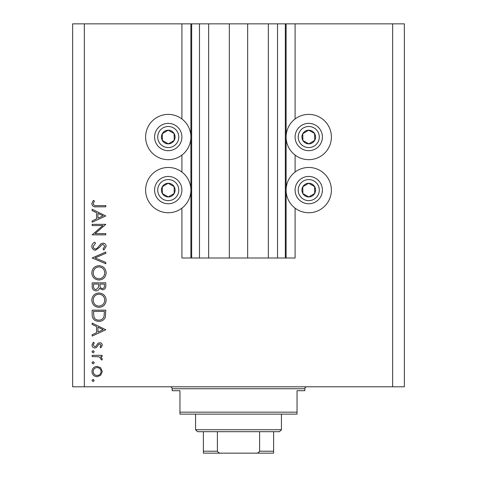 <?xml version="1.0" encoding="UTF-8"?>
<svg xmlns="http://www.w3.org/2000/svg" width="477" height="477" viewBox="0 0 477 477"><rect width="100%" height="100%" fill="white"/><g stroke="black" fill="none" stroke-linecap="round" stroke-linejoin="round"><path stroke-width="0.72" d="M208.646 23.85L208.646 258.015L229.33 258.015L229.33 23.85L181.91 23.85L181.91 118.982M181.91 155.079L181.91 172.054M181.91 208.157L181.91 258.015L191.665 258.015L191.665 23.85M199.475 23.85L199.475 258.015L191.665 258.015M208.646 258.015L199.475 258.015M229.33 258.015L247.67 258.015L247.67 23.85L229.33 23.85M277.525 23.85L277.525 258.015L285.335 258.015L285.335 23.85L268.354 23.85L268.354 258.015L247.67 258.015M268.354 23.85L247.67 23.85M277.525 258.015L268.354 258.015M285.335 23.85L286.111 23.85L286.111 258.015L285.335 258.015M295.09 208.157L295.09 258.015L286.111 258.015M392.66 23.85L392.66 386.805L404.365 386.805L404.365 23.85L295.09 23.85L295.09 118.982M295.09 155.079L295.09 172.054M295.09 23.85L286.111 23.85M308.75 114.391A22.634 22.634 0 0 0 286.111 137.03A22.634 22.634 0 0 0 308.75 159.664A22.634 22.634 0 0 0 331.384 137.03A22.634 22.634 0 0 0 308.75 114.391M308.75 167.469A22.634 22.634 0 0 1 331.384 190.108A22.634 22.634 0 0 1 308.75 212.742A22.634 22.634 0 0 1 286.111 190.108A22.634 22.634 0 0 1 308.75 167.469M168.25 159.664A22.634 22.634 0 0 1 145.616 137.03A22.634 22.634 0 0 1 168.25 114.391A22.634 22.634 0 0 1 190.889 137.03A22.634 22.634 0 0 1 168.25 159.664M168.25 212.742A22.634 22.634 0 0 0 190.889 190.108A22.634 22.634 0 0 0 168.25 167.469A22.634 22.634 0 0 0 145.616 190.108A22.634 22.634 0 0 0 168.25 212.742M102.871 225.567L92.15 225.567L92.15 224.339L105.805 224.339L95.054 233.623L105.805 233.623L105.805 234.845L92.15 234.845L102.871 225.567M95.495 250.258C93.2 249.978 91.972 248.678 91.799 246.359C91.96 244.415 92.955 243.031 94.78 242.203L95.478 243.359L93.2 246.359C93.253 247.909 94.023 248.797 95.513 249.03L96.855 248.541L100.891 243.842L102.972 243.079C104.964 243.294 106.031 244.415 106.156 246.442L103.843 250.085L103.008 248.976L104.755 246.305L103.026 244.302L101.261 245.202L99.902 247.038L95.495 250.258M92.15 257.962L105.805 252.011L105.805 253.323L95.042 257.878L105.805 262.428L105.805 263.745L92.15 257.962M91.799 272.874C92.174 268.485 94.547 266.088 98.918 265.671C103.3 266.041 105.715 268.402 106.156 272.761C105.805 277.209 103.414 279.629 98.983 280.029C94.595 279.641 92.198 277.256 91.799 272.874M91.799 300.188C92.174 295.806 94.547 293.409 98.918 292.985C103.3 293.355 105.715 295.722 106.156 300.081C105.805 304.529 103.414 306.949 98.983 307.349C94.595 306.961 92.198 304.576 91.799 300.188M92.15 323.108L105.805 329.762L92.15 336.07L92.15 334.735L96.527 332.713L96.527 326.524L92.15 324.449L92.15 323.108M91.972 380.461L93.11 379.322L94.249 380.461L93.11 381.6L91.972 380.461M392.66 386.805L72.635 386.805L72.635 23.85L84.34 23.85L84.34 386.805M181.91 23.85L84.34 23.85M97.111 366.366L100.653 367.731L102.305 371.535L100.659 375.327L97.111 376.699C93.951 376.407 92.24 374.689 91.972 371.535C92.234 368.381 93.945 366.658 97.111 366.366M91.972 362.776L93.11 361.638L94.249 362.776L93.11 363.915L91.972 362.776M92.15 356.557L92.15 355.329L102.132 355.329L102.132 356.557L100.659 356.557L102.305 358.99L101.965 360.057L100.903 359.39L101.076 358.758L98.93 356.778L92.15 356.557M91.972 351.74L93.11 350.601L94.249 351.74L93.11 352.879L91.972 351.74M99.687 342.724C101.285 342.826 102.156 343.667 102.305 345.247L100.885 347.799L100.027 346.97L101.076 345.247L99.735 343.947L98.828 344.287L96.402 347.512L94.857 347.977C93.075 347.816 92.115 346.839 91.972 345.05L93.325 342.2L94.249 343.011L93.2 344.99L94.804 346.749L95.758 346.415L98.149 343.178L99.687 342.724M98.805 321.361C94.41 321.104 92.186 318.779 92.15 314.385L92.15 310.151L105.805 310.151L105.316 317.241C104.069 320.013 101.899 321.385 98.805 321.361M92.15 286.528L92.15 282.831L105.805 282.831L105.805 285.496C105.96 288.03 104.833 289.479 102.424 289.837L99.514 288.257C98.948 289.933 97.779 290.809 96.026 290.887C93.504 290.571 92.21 289.122 92.15 286.528M92.15 209.278L105.805 215.932L92.15 222.24L92.15 220.905L96.527 218.889L96.527 212.694L92.15 210.619L92.15 209.278M93.2 203.709C93.695 205.295 94.869 205.927 96.718 205.605L105.805 205.605L105.805 206.827L96.581 206.827C93.85 207.203 92.252 206.142 91.799 203.643L93.373 200.346L94.422 201.073L93.2 203.709M97.105 375.471C99.514 375.25 100.838 373.932 101.076 371.529C100.838 369.126 99.514 367.809 97.105 367.588C94.702 367.815 93.397 369.126 93.2 371.529C93.397 373.938 94.696 375.25 97.105 375.471M97.928 332.07L103.145 329.661L97.928 327.186L97.928 332.07M104.403 311.374L93.552 311.374L93.897 316.847C94.774 319.041 96.408 320.139 98.811 320.133C101.392 320.121 103.127 318.922 104.022 316.531L104.403 311.374M98.983 306.121C102.543 305.745 104.469 303.754 104.755 300.14C104.439 296.539 102.489 294.565 98.924 294.214C95.382 294.589 93.474 296.563 93.2 300.14C93.462 303.771 95.394 305.769 98.983 306.121M104.403 285.723L104.403 284.059L100.027 284.059L100.027 284.882C99.782 286.915 100.575 288.156 102.4 288.609C103.879 288.317 104.552 287.351 104.403 285.723M98.626 284.87L98.626 284.059L93.552 284.059L93.552 285.801C93.307 287.899 94.136 289.187 96.026 289.658L98.465 287.422L98.626 284.87M98.983 278.801C102.543 278.425 104.469 276.433 104.755 272.82C104.439 269.225 102.489 267.245 98.924 266.893C95.382 267.269 93.474 269.243 93.2 272.82C93.462 276.451 95.394 278.449 98.983 278.801M97.928 218.239L103.145 215.831L97.928 213.362L97.928 218.239M164.911 142.987A6.827 6.827 0 0 0 174.123 133.536A6.827 6.827 0 0 0 162.293 133.691A6.827 6.827 0 0 0 164.911 142.987M165.358 142.188L168.339 143.857L174.206 140.369L174.123 133.536L168.16 130.197L162.293 133.691L162.383 140.518L165.358 142.188M174.928 125.111A13.66 13.66 0 0 1 180.169 143.708A13.66 13.66 0 0 1 161.572 148.943A13.66 13.66 0 0 1 156.337 130.352A13.66 13.66 0 0 1 174.928 125.111A13.66 13.66 0 0 0 156.337 130.352A13.66 13.66 0 0 0 161.572 148.943M162.383 140.518L168.339 143.857L174.206 140.369L174.123 133.536L168.16 130.197L162.293 133.697M305.411 142.987A6.827 6.827 0 0 0 314.617 133.536A6.827 6.827 0 0 0 302.794 133.691A6.827 6.827 0 0 0 305.411 142.987M305.858 142.188L308.84 143.857L314.707 140.369L314.617 133.536L308.661 130.197L302.794 133.691L302.877 140.518L305.858 142.188M315.428 125.111A13.66 13.66 0 0 1 320.663 143.708A13.66 13.66 0 0 1 302.072 148.943A13.66 13.66 0 0 1 296.831 130.352A13.66 13.66 0 0 1 315.428 125.111A13.66 13.66 0 0 0 296.831 130.352A13.66 13.66 0 0 0 302.072 148.943M302.877 140.518L308.84 143.857L314.707 140.369L314.617 133.536L308.661 130.197L302.794 133.697M305.411 196.065A6.827 6.827 0 0 0 314.617 186.614A6.827 6.827 0 0 0 302.794 186.769A6.827 6.827 0 0 0 305.411 196.065M305.858 195.266L308.84 196.935L314.707 193.441L314.617 186.614L308.661 183.275L302.794 186.769L302.877 193.596L305.858 195.266M315.428 178.189A13.66 13.66 0 0 1 320.663 196.78A13.66 13.66 0 0 1 302.072 202.021A13.66 13.66 0 0 1 296.831 183.43A13.66 13.66 0 0 1 315.428 178.189A13.66 13.66 0 0 0 296.831 183.43A13.66 13.66 0 0 0 302.072 202.021M308.84 196.935L314.707 193.441L314.617 186.614L308.661 183.275L302.794 186.769L302.877 193.596L308.84 196.935M164.911 196.065A6.827 6.827 0 0 0 174.123 186.614A6.827 6.827 0 0 0 162.293 186.769A6.827 6.827 0 0 0 164.911 196.065M165.358 195.266L168.339 196.935L174.206 193.441L174.123 186.614L168.16 183.275L162.293 186.769L162.383 193.596L165.358 195.266M174.928 178.189A13.66 13.66 0 0 1 180.169 196.78A13.66 13.66 0 0 1 161.572 202.021A13.66 13.66 0 0 1 156.337 183.43A13.66 13.66 0 0 1 174.928 178.189A13.66 13.66 0 0 0 156.337 183.43A13.66 13.66 0 0 0 161.572 202.021M168.339 196.935L174.206 193.441L174.123 186.614L168.16 183.275L162.293 186.769L162.383 193.596L168.339 196.935M170.2 386.805A1.95 1.95 0 0 1 172.155 388.755L172.155 390.705L179.96 390.705L179.96 412.17L297.04 412.17L297.04 390.705L304.845 390.705L304.845 388.755L172.155 388.755M306.8 386.805A1.95 1.95 0 0 0 304.845 388.755M297.04 412.17L297.04 414.125L179.96 414.125L179.96 412.17M264.061 453.15L212.939 453.15L264.061 453.15M281.43 429.735L279.48 431.685L197.52 431.685L195.57 429.735L281.43 429.735L281.43 414.125M195.57 429.735L195.57 414.125M273.625 431.685L273.625 452.542M273.625 453.15L203.375 453.15L203.375 451.2L203.375 453.15M255.511 453.15C257.401 453.353 258.767 452.703 259.607 451.2L273.625 451.2M259.607 431.685L259.607 451.2M217.393 431.685L217.393 451.2C218.222 452.697 219.587 453.347 221.489 453.15M203.375 431.685L203.375 451.2L217.393 451.2M190.889 23.85L190.889 258.015M163.098 146.224A10.536 10.536 0 0 0 177.444 142.182A10.536 10.536 0 0 0 173.401 127.836A10.536 10.536 0 0 0 159.056 131.879A10.536 10.536 0 0 0 163.098 146.224M303.599 146.224A10.536 10.536 0 0 0 317.944 142.182A10.536 10.536 0 0 0 313.902 127.836A10.536 10.536 0 0 0 299.556 131.879A10.536 10.536 0 0 0 303.599 146.224M303.599 199.297A10.536 10.536 0 0 0 317.944 195.254A10.536 10.536 0 0 0 313.902 180.914A10.536 10.536 0 0 0 299.556 184.957A10.536 10.536 0 0 0 303.599 199.297M163.098 199.297A10.536 10.536 0 0 0 177.444 195.254A10.536 10.536 0 0 0 173.401 180.914A10.536 10.536 0 0 0 159.056 184.957A10.536 10.536 0 0 0 163.098 199.297"/></g></svg>
